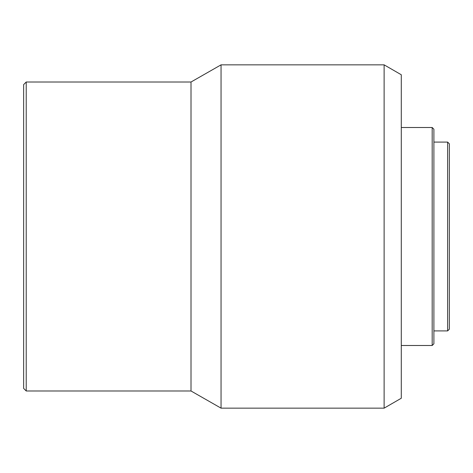 <?xml version="1.0" encoding="UTF-8"?>
<svg xmlns="http://www.w3.org/2000/svg" width="473" height="473" viewBox="0 0 473 473"><rect width="100%" height="100%" fill="white"/><g stroke="black" fill="none" stroke-linecap="round" stroke-linejoin="round"><path stroke-width="0.71" d="M447.635 142.089L447.635 330.911L449.35 329.19L449.35 143.81L447.635 142.089L433.901 142.089M447.635 330.911L433.901 330.911M432.186 127.503L432.186 345.497L433.901 343.782L433.901 129.218L432.186 127.503L401.287 127.503M432.186 345.497L401.287 345.497M384.123 408.152L401.287 398.242L401.287 74.758L384.123 64.848L221.051 64.848L221.051 408.152L384.123 408.152L384.123 64.848M221.051 408.152L191.009 390.988L191.009 82.012L221.051 64.848M191.009 82.012L26.222 82.012L26.222 390.988L191.009 390.988M26.222 390.988L23.65 388.416L23.65 84.584L26.222 82.012"/></g></svg>

